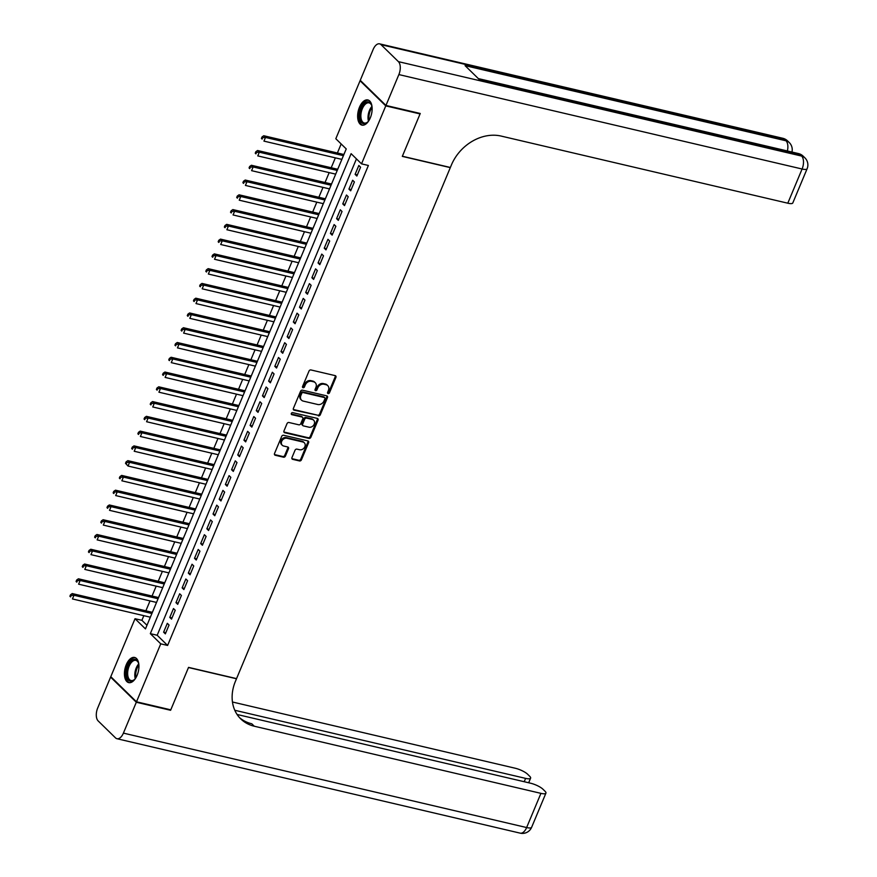 <?xml version="1.0" encoding="UTF-8"?>
<svg xmlns="http://www.w3.org/2000/svg" width="877" height="877" viewBox="0 0 877 877"><rect width="100%" height="100%" fill="white"/><g stroke="black" fill="none" stroke-linecap="round" stroke-linejoin="round"><path stroke-width="1.32" d="M328.119 393.587A1.14 0.921 134.3 0 0 329.478 392.797L335.924 377.395A1.622 1.315 134.3 0 0 335.189 375.63L310.951 369.951A1.622 1.315 134.3 0 0 309 371.092L302.554 386.494A1.14 0.921 134.3 0 0 304.44 386.932L305.273 384.937A5.207 4.221 134.3 0 1 311.521 381.309L313.549 381.78A5.207 4.221 134.3 0 1 315.238 382.701A5.207 4.221 134.3 0 1 315.917 387.426L315.073 389.421A1.14 0.921 134.3 0 0 316.959 389.859L317.792 387.875A5.207 4.221 134.3 0 1 324.041 384.247L326.069 384.718A5.207 4.221 134.3 0 1 327.757 385.628A5.207 4.221 134.3 0 1 328.437 390.364L327.603 392.359A1.14 0.921 134.3 0 0 328.119 393.587M327.516 392.929A1.14 0.921 134.3 0 0 328.787 392.118L335.233 376.715A1.622 1.315 134.3 0 0 335.288 375.663M302.477 387.064A1.14 0.921 134.3 0 0 303.749 386.253L304.582 384.258L305.273 384.937M314.996 389.991A1.14 0.921 134.3 0 0 316.268 389.191L317.101 387.195L317.792 387.875M126.255 664.744A12.925 6.808 103.2 0 1 134.619 657.454A12.925 6.808 103.2 0 1 137.097 675.345A12.925 6.808 103.2 0 1 128.733 682.624A12.925 6.808 103.2 0 1 126.255 664.744M359.471 107.235A12.925 6.808 103.2 0 1 367.836 99.945A12.925 6.808 103.2 0 1 370.313 117.825A12.925 6.808 103.2 0 1 361.938 125.115A12.925 6.808 103.2 0 1 359.471 107.235M291.964 457.586A1.622 1.315 134.3 0 0 292.699 459.351L299.495 460.94A1.622 1.315 134.3 0 0 301.447 459.811L308.605 442.699A1.622 1.315 134.3 0 0 307.871 440.934L283.633 435.255A1.622 1.315 134.3 0 0 281.681 436.395L274.523 453.497A1.622 1.315 134.3 0 0 275.268 455.262L283.479 457.191A1.622 1.315 134.3 0 0 285.431 456.051L288.489 448.739A1.622 1.315 134.3 0 0 287.755 446.974L283.677 446.02A4.352 3.519 134.3 0 1 282.262 445.253A4.352 3.519 134.3 0 1 282.164 440.44A4.352 3.519 134.3 0 1 286.922 438.259L302.883 441.997A4.352 3.519 134.3 0 1 304.297 442.764A4.352 3.519 134.3 0 1 304.396 447.566A4.352 3.519 134.3 0 1 299.638 449.748L296.974 449.134A1.622 1.315 134.3 0 0 295.023 450.263L291.964 457.586M419.414 113.286L420.061 113.922L402.302 156.38L450.307 167.628L236.549 678.623L188.544 667.375L170.785 709.833L136.494 701.808L110.787 676.682L135.036 618.713L145.461 628.897L346.24 148.915L335.814 138.73L360.063 80.761L385.77 105.887L361.532 163.856L351.107 153.672L150.329 633.654L160.743 643.839L136.494 701.808M420.061 113.922L385.77 105.887M356.446 158.89L157.18 635.255L167.606 645.45L368.384 165.468L361.532 163.856M167.606 645.45L160.743 643.839M318.362 415.851A1.622 1.315 134.3 0 0 320.313 414.722L327.472 397.621A1.622 1.315 134.3 0 0 326.726 395.856L302.499 390.177A1.622 1.315 134.3 0 0 300.537 391.306L293.389 408.419A1.622 1.315 134.3 0 0 294.124 410.184L317.66 415.183A1.622 1.315 134.3 0 0 319.612 414.043L326.77 396.941A1.622 1.315 134.3 0 0 326.825 395.878M318.033 420.16L310.886 437.261A1.622 1.315 134.3 0 1 308.934 438.401L284.696 432.723A1.622 1.315 134.3 0 1 283.962 430.958L287.02 423.635A1.622 1.315 134.3 0 1 288.971 422.506L298.794 424.808A1.622 1.315 134.3 0 0 300.756 423.668L302.784 418.811A1.622 1.315 134.3 0 0 302.039 417.046L291.811 414.657A1.14 0.921 134.3 0 1 292.666 412.628L317.299 418.395A1.622 1.315 134.3 0 1 318.033 420.16L317.342 419.48L310.184 436.582L310.886 437.261M149.715 618.592L150.307 617.189M153.464 609.778L152.335 612.321M156.479 602.422L155.942 603.836M159.603 594.968L158.518 597.555M162.662 587.645L162.124 589.07M165.819 580.234L164.701 582.777M168.252 574.292L168.833 572.878M171.991 565.468L170.872 568.011M175.016 558.112L174.479 559.537M178.174 550.701L177.055 553.244M180.607 544.749L181.188 543.345M184.345 535.935L183.227 538.478M187.371 528.579L186.834 529.993M190.528 521.157L189.41 523.712L109.307 504.955L111.05 506.643L109.504 510.337L187.426 528.59M192.962 515.216L193.543 513.801M196.711 506.391L195.582 508.934M199.726 499.035L199.189 500.46M202.883 491.624L201.765 494.168M205.317 485.683L205.909 484.268L128.042 466.038L125.499 463.319L126.2 463.999L126.814 462.519L126.124 461.839L125.499 463.319M209.066 476.858L207.937 479.401M212.081 469.502L211.543 470.916M215.238 462.091L214.12 464.635M218.263 454.735L217.726 456.15M221.421 447.314L220.291 449.868M223.843 441.372L224.435 439.958M227.56 432.514L226.474 435.091M230.618 425.192L230.081 426.617M233.775 417.781L232.646 420.324M236.209 411.839L236.79 410.425M239.947 403.014L238.829 405.558M242.973 395.659L242.436 397.084M246.13 388.248L245.012 390.791M249.145 380.892L248.608 382.306M252.302 373.481L251.184 376.025M255.328 366.126L254.79 367.54M258.485 358.704L257.367 361.247M260.918 352.762L261.499 351.348M264.668 343.937L263.538 346.481M267.09 337.996L267.682 336.582M270.84 329.171L269.721 331.714M273.865 321.815L273.328 323.24M277.022 314.404L275.893 316.948M279.445 308.452L280.037 307.049M283.194 299.638L282.076 302.181M286.22 292.282L285.683 293.696M289.377 284.861L288.248 287.404M292.392 277.505L291.855 278.93M295.549 270.094L294.431 272.637M298.575 262.738L298.037 264.163M301.732 255.328L300.603 257.871M304.166 249.375L304.747 247.972M307.904 240.561L306.786 243.104M310.929 233.205L310.392 234.619M314.087 225.795L312.968 228.338M317.101 218.439L316.553 219.886M320.258 211.017L319.14 213.56M322.692 205.075L323.284 203.661M326.441 196.251L325.323 198.794M329.456 188.895L328.919 190.32M332.624 181.484L331.495 184.027M335.639 174.128L335.102 175.553M338.796 166.718L337.678 169.261L257.575 150.504L259.318 152.203L257.772 155.898L335.694 174.139M356.862 176.047L360.568 167.189L358.836 165.49L355.119 174.348L356.862 176.047M350.679 190.813L354.385 181.956L352.653 180.256L348.947 189.114L350.679 190.813M344.508 205.591L348.213 196.722L346.47 195.023L342.764 203.892L344.508 205.591M338.325 220.357L342.03 211.489L340.298 209.8L336.593 218.658L338.325 220.357M332.153 235.124L335.858 226.266L334.115 224.567L330.41 233.425L332.153 235.124M325.97 249.89L329.675 241.032L327.943 239.333L324.238 248.191L325.97 249.89M319.798 264.657L323.503 255.799L321.76 254.1L318.055 262.957L319.798 264.657M313.615 279.423L317.321 270.565L315.588 268.866L311.883 277.735L313.615 279.423M307.443 294.201L311.149 285.332L309.406 283.644L305.7 292.501L307.443 294.201M301.26 308.967L304.966 300.109L303.234 298.41L299.528 307.268L301.26 308.967M295.078 323.734L298.794 314.876L297.051 313.177L293.346 322.034L295.078 323.734M288.906 338.5L292.611 329.642L290.879 327.943L287.163 336.801L288.906 338.5M282.723 353.267L286.428 344.409L284.696 342.71L280.991 351.578L282.723 353.267M276.551 368.044L280.256 359.175L278.513 357.476L274.808 366.345L276.551 368.044M270.368 382.81L274.073 373.953L272.341 372.254L268.636 381.111L270.368 382.81M264.196 397.577L267.902 388.719L266.159 387.02L262.453 395.878L264.196 397.577M258.013 412.343L261.719 403.486L259.987 401.787L256.281 410.644L258.013 412.343M251.842 427.11L255.547 418.252L253.804 416.553L250.098 425.422L251.842 427.11M245.659 441.887L249.364 433.019L247.632 431.32L243.927 440.188L245.659 441.887M239.487 456.654L243.192 447.796L241.449 446.097L237.744 454.955L239.487 456.654M233.304 471.42L237.009 462.563L235.277 460.863L231.572 469.721L233.304 471.42M227.121 486.187L230.837 477.329L229.094 475.63L225.389 484.488L227.121 486.187M220.949 500.953L224.655 492.096L222.922 490.396L219.206 499.265L220.949 500.953M214.766 515.731L218.472 506.862L216.74 505.163L213.034 514.032L214.766 515.731M208.594 530.497L212.3 521.629L210.557 519.94L206.851 528.798L208.594 530.497M202.412 545.264L206.117 536.406L204.385 534.707L200.68 543.565L202.412 545.264M196.24 560.03L199.945 551.173L198.202 549.473L194.497 558.331L196.24 560.03M190.057 574.797L193.762 565.939L192.03 564.24L188.325 573.109L190.057 574.797M183.885 589.574L187.59 580.706L185.847 579.006L182.142 587.875L183.885 589.574M177.702 604.341L181.407 595.472L179.675 593.784L175.97 602.642L177.702 604.341M171.53 619.107L175.236 610.249L173.493 608.55L169.787 617.408L171.53 619.107M167.321 623.317L163.615 632.174L165.347 633.874L169.053 625.016L167.321 623.317M341.164 143.96L337.393 152.982M335.354 157.849L331.21 167.748M329.171 172.616L325.038 182.515M322.999 187.382L318.855 197.281M316.816 202.148L312.672 212.048M310.644 216.915L306.501 226.825M304.462 231.692L300.318 241.592M298.29 246.459L294.146 256.358M292.107 261.225L287.963 271.125M285.935 275.992L281.791 285.891M279.752 290.758L275.608 300.668M273.569 305.536L269.436 315.435M267.397 320.302L263.253 330.201M261.214 335.069L257.082 344.968M255.043 349.835L250.899 359.734M248.86 364.602L244.716 374.512M242.688 379.379L238.544 389.278M236.505 394.146L232.361 404.045M230.333 408.912L226.189 418.811M224.15 423.679L220.006 433.578M217.978 438.445L213.835 448.355M211.795 453.223L207.652 463.122M205.613 467.989L201.48 477.888M199.441 482.756L195.297 492.655M193.258 497.522L189.125 507.421M187.086 512.289L182.942 522.199M180.903 527.066L176.77 536.965M174.731 541.833L170.587 551.732M168.548 556.599L164.405 566.498M162.377 571.365L158.233 581.265M156.194 586.132L152.05 596.031M150.022 600.909L145.878 610.809M143.839 615.676L141.899 620.313L146.974 625.279M344.979 151.951L343.85 154.495M341.822 159.362L341.263 160.809M360.907 80.958L360.063 80.761M141.899 620.313L135.036 618.713M157.18 635.255L150.329 633.654M355.119 174.348L357.356 174.874M348.947 189.114L351.173 189.64M342.764 203.892L345.001 204.407M336.593 218.658L338.818 219.173M330.41 233.425L332.646 233.951M324.238 248.191L326.463 248.717M318.055 262.957L320.28 263.484M311.883 277.735L314.109 278.25M305.7 292.501L307.926 293.017M299.528 307.268L301.754 307.794M293.346 322.034L295.571 322.561M287.163 336.801L289.399 337.327M280.991 351.578L283.216 352.094M274.808 366.345L277.044 366.86M268.636 381.111L270.861 381.638M262.453 395.878L264.69 396.404M256.281 410.644L258.507 411.17M250.098 425.422L252.324 425.937M243.927 440.188L246.152 440.703M237.744 454.955L239.969 455.481M231.572 469.721L233.797 470.247M225.389 484.488L227.614 485.014M219.206 499.265L221.442 499.78M213.034 514.032L215.26 514.547M206.851 528.798L209.088 529.324M200.68 543.565L202.905 544.091M194.497 558.331L196.733 558.857M188.325 573.109L190.55 573.624M182.142 587.875L184.378 588.39M175.97 602.642L178.195 603.168M169.787 617.408L172.013 617.934M163.615 632.174L165.841 632.701M327.757 385.628L327.066 384.948A5.207 4.221 134.3 0 0 325.367 384.038L326.069 384.718M317.101 387.195A5.207 4.221 134.3 0 1 323.35 383.567L325.367 384.038M315.238 382.701L314.547 382.021A5.207 4.221 134.3 0 0 312.848 381.1L313.549 381.78M304.582 384.258A5.207 4.221 134.3 0 1 310.831 380.629L312.848 381.1M293.324 409.471A1.622 1.315 134.3 0 0 293.433 409.504L317.66 415.183M324.918 398.772A1.14 0.921 134.3 0 0 324.402 397.533L303.124 392.556A1.14 0.921 134.3 0 0 301.765 393.345L300.877 395.45A5.207 4.221 134.3 0 0 301.545 400.175A5.207 4.221 134.3 0 0 303.245 401.096L317.792 404.505A5.207 4.221 134.3 0 0 324.041 400.877L324.918 398.772M324.282 397.424A1.14 0.921 134.3 0 0 323.701 396.853L324.402 397.533M301.545 400.175L300.855 399.495A5.207 4.221 134.3 0 1 300.186 394.771L301.063 392.666A1.14 0.921 134.3 0 1 302.433 391.876L323.701 396.853M283.896 432.01A1.622 1.315 134.3 0 0 284.005 432.043L308.233 437.722A1.622 1.315 134.3 0 0 310.184 436.582M302.576 417.331L301.874 416.652A1.622 1.315 134.3 0 0 301.348 416.367L291.219 413.999M309 427.198A4.352 3.519 134.3 0 0 313.758 425.016A4.352 3.519 134.3 0 0 313.659 420.204A4.352 3.519 134.3 0 0 312.245 419.436L306.621 418.121A1.622 1.315 134.3 0 0 304.67 419.261L302.642 424.117A1.622 1.315 134.3 0 0 303.376 425.882L309 427.198M313.659 420.204L312.968 419.524A4.352 3.519 134.3 0 0 311.543 418.757L312.245 419.436M302.85 425.586L302.148 424.906A1.622 1.315 134.3 0 1 301.94 423.438L303.968 418.581A1.622 1.315 134.3 0 1 305.93 417.441L311.543 418.757M317.342 419.48A1.622 1.315 134.3 0 0 317.397 418.428M304.297 442.764L303.606 442.085A4.352 3.519 134.3 0 0 302.181 441.317L302.883 441.997M282.262 445.253L281.572 444.573A4.352 3.519 134.3 0 1 281.462 439.761A4.352 3.519 134.3 0 1 286.231 437.579L302.181 441.317M274.468 454.56A1.622 1.315 134.3 0 0 274.578 454.582L282.789 456.511A1.622 1.315 134.3 0 0 284.74 455.371L287.799 448.059A1.622 1.315 134.3 0 0 287.853 446.996M291.898 458.638A1.622 1.315 134.3 0 0 292.008 458.671L298.805 460.261A1.622 1.315 134.3 0 0 300.756 459.131L307.915 442.019A1.622 1.315 134.3 0 0 307.97 440.967M343.905 154.505L263.758 135.738L265.49 137.437L263.944 141.12L341.866 159.373M343.411 155.678L265.49 137.437L262.727 137.612L262.037 136.933L261.412 138.413L262.113 139.092L262.727 137.612M262.113 139.092L261.412 138.413M262.037 136.933L263.758 135.738M368.866 120.642A11.182 5.887 103.2 0 1 367.54 122.166A11.182 5.887 103.2 0 1 359.844 113.802A11.182 5.887 103.2 0 1 365.106 102.839A11.182 5.887 103.2 0 1 371.541 105.065A11.182 5.887 103.2 0 1 372.056 107.027M371.673 105.448A10.36 5.448 -76.8 0 0 369.031 102.861A10.36 5.448 -76.8 0 0 360.984 113.889A10.36 5.448 -76.8 0 0 364.317 123.032A10.36 5.448 -76.8 0 0 367.825 121.881M368.625 100.23A12.837 6.764 -76.8 0 0 358.934 113.944A12.837 6.764 -76.8 0 0 362.771 125.203M135.65 678.151A11.182 5.887 103.2 0 1 134.324 679.686A11.182 5.887 103.2 0 1 126.628 671.311A11.182 5.887 103.2 0 1 131.89 660.359A11.182 5.887 103.2 0 1 138.325 662.584A11.182 5.887 103.2 0 1 138.84 664.536M138.456 662.968A10.36 5.448 -76.8 0 0 135.825 660.381A10.36 5.448 -76.8 0 0 127.768 671.398A10.36 5.448 -76.8 0 0 131.101 680.541A10.36 5.448 -76.8 0 0 134.609 679.401M135.409 657.739A12.837 6.764 -76.8 0 0 125.718 671.464A12.837 6.764 -76.8 0 0 129.555 682.723M385.957 105.448L420.247 113.484L402.368 156.238L450.361 167.474L451.414 164.964A41.427 33.556 -45.7 0 1 501.151 136.078L787.798 203.201L802.093 169.009L398.871 74.578L385.957 105.448L360.25 80.322L373.163 49.452A9.943 5.24 -76.8 0 1 379.598 43.85L782.821 138.281A9.943 5.24 103.2 0 1 784.268 139.103L381.035 44.672A9.943 5.24 -76.8 0 0 379.598 43.85M398.871 74.578A9.943 5.24 -76.8 0 0 398.41 61.642L381.035 44.672M787.371 150.965A9.943 5.24 103.2 0 0 786 140.791A9.943 8.057 -45.7 0 1 789.245 142.545L787.502 140.846A9.943 8.057 134.3 0 0 784.268 139.103L786 140.791L465.062 65.632L478.963 79.215L799.901 154.374L801.633 156.073A9.943 5.24 103.2 0 1 802.093 169.009A9.943 2.565 22.7 0 0 807.103 168.779A9.943 9.943 0 0 0 804.878 157.827L803.135 156.128A9.943 8.057 134.3 0 0 799.901 154.374A9.943 5.24 103.2 0 0 798.454 153.563L478.316 78.59M807.103 168.779L792.797 202.96A9.943 2.565 -157.3 0 1 787.798 203.201M169.952 709.636L170.598 710.282L188.489 667.529L236.494 678.765L235.442 681.276A41.427 33.556 134.3 0 0 240.769 718.932A41.427 33.556 134.3 0 0 254.286 726.222L540.934 793.356A9.943 2.565 22.7 0 0 545.933 793.115A9.943 2.565 22.7 0 0 544.99 791.207L542.94 789.201A9.943 2.565 22.7 0 0 530.541 783.205L237.097 714.481M136.319 702.247L110.601 677.121L97.698 707.991A9.943 5.24 -76.8 0 0 98.158 720.927L115.523 737.897A9.943 5.24 -76.8 0 0 116.97 738.719A9.943 5.24 -76.8 0 0 123.405 733.117L136.319 702.247L170.598 710.282M110.601 677.121L111.445 677.318M234.795 710.271L525.608 778.381A9.943 2.565 22.7 0 0 530.607 778.14A9.943 2.565 22.7 0 0 529.664 776.233L527.614 774.227A9.943 2.565 22.7 0 0 515.216 768.23L232.46 702.006M239.564 717.671A41.427 33.556 134.3 0 0 251.776 723.777L254.286 726.222M337.239 170.445L259.318 152.203L256.544 152.379L255.854 151.699L255.24 153.179L255.931 153.859L256.544 152.379M255.931 153.859L255.24 153.179M255.854 151.699L257.575 150.504M331.55 184.038L251.403 165.271L253.135 166.97L251.589 170.664L329.511 188.906M331.057 185.211L253.135 166.97L250.373 167.145L249.671 166.466L249.057 167.945L249.748 168.625L250.373 167.145M249.748 168.625L249.057 167.945M249.671 166.466L251.403 165.271M325.367 198.805L245.22 180.037L246.963 181.736L245.417 185.431L323.339 203.672M324.885 199.989L246.963 181.736L244.19 181.923L243.499 181.243L242.885 182.712L243.576 183.392L244.19 181.923M243.576 183.392L242.885 182.712M243.499 181.243L245.22 180.037M319.195 213.582L239.048 194.804L240.78 196.503L239.235 200.197L317.156 218.45M318.702 214.755L240.78 196.503L238.018 196.689L237.316 196.01L236.702 197.489L237.393 198.169L238.018 196.689M237.393 198.169L236.702 197.489M237.316 196.01L239.048 194.804M313.012 228.349L232.865 209.581L234.608 211.28L233.063 214.964L310.984 233.216M312.519 229.522L234.608 211.28L231.835 211.456L231.144 210.776L230.519 212.256L231.221 212.936L231.835 211.456M231.221 212.936L230.519 212.256M231.144 210.776L232.865 209.581M306.84 243.115L226.694 224.348L228.426 226.047L226.88 229.741L304.801 247.983M306.347 244.288L228.426 226.047L225.663 226.222L224.961 225.542L224.348 227.022L225.038 227.702L225.663 226.222M225.038 227.702L224.348 227.022M224.961 225.542L226.694 224.348M300.658 257.882L220.511 239.114L222.254 240.813L220.708 244.508L298.618 262.749M300.164 259.055L222.254 240.813L219.48 240.989L218.79 240.309L218.165 241.789L218.866 242.469L219.48 240.989M218.866 242.469L218.165 241.789M218.79 240.309L220.511 239.114M294.486 272.648L214.339 253.881L216.071 255.58L214.525 259.274L292.447 277.516M293.992 273.832L216.071 255.58L213.308 255.766L212.607 255.086L211.993 256.555L212.683 257.235L213.308 255.766M212.683 257.235L211.993 256.555M212.607 255.086L214.339 253.881M288.303 287.426L208.156 268.647L209.888 270.346L208.353 274.041L286.264 292.293M287.809 288.599L209.888 270.346L207.125 270.533L206.435 269.853L205.81 271.333L206.512 272.013L207.125 270.533M206.512 272.013L205.81 271.333M206.435 269.853L208.156 268.647M282.131 302.192L201.973 283.424L203.716 285.113L202.17 288.807L280.092 307.06M281.638 303.365L203.716 285.113L200.943 285.299L200.252 284.619L199.638 286.099L200.329 286.779L200.943 285.299M200.329 286.779L199.638 286.099M200.252 284.619L201.973 283.424M275.948 316.959L195.801 298.191L197.533 299.89L195.988 303.574L273.909 321.826M275.455 318.132L197.533 299.89L194.771 300.066L194.08 299.386L193.455 300.866L194.157 301.545L194.771 300.066M194.157 301.545L193.455 300.866M194.08 299.386L195.801 298.191M269.776 331.725L189.618 312.957L191.361 314.657L189.816 318.351L267.737 336.593M269.283 332.898L191.361 314.657L188.588 314.832L187.897 314.152L187.283 315.632L187.974 316.312L188.588 314.832M187.974 316.312L187.283 315.632M187.897 314.152L189.618 312.957M263.593 346.492L183.446 327.724L185.179 329.423L183.633 333.117L261.554 351.359M263.1 347.676L185.179 329.423L182.416 329.609L181.714 328.93L181.1 330.399L181.791 331.078L182.416 329.609M181.791 331.078L181.1 330.399M181.714 328.93L183.446 327.724M257.41 361.269L177.264 342.49L179.007 344.19L177.461 347.884L255.382 366.137M256.928 362.442L179.007 344.19L176.233 344.376L175.543 343.696L174.929 345.176L175.619 345.845L176.233 344.376M175.619 345.845L174.929 345.176M175.543 343.696L177.264 342.49M251.239 376.036L171.092 357.268L172.824 358.956L171.278 362.65L249.2 380.903M250.745 377.209L172.824 358.956L170.061 359.142L169.36 358.463L168.746 359.943L169.436 360.622L170.061 359.142M169.436 360.622L168.746 359.943M169.36 358.463L171.092 357.268M245.056 390.802L164.909 372.034L166.652 373.734L165.106 377.417L243.028 395.67M244.562 391.975L166.652 373.734L163.878 373.909L163.188 373.229L162.563 374.709L163.265 375.389L163.878 373.909M163.265 375.389L162.563 374.709M163.188 373.229L164.909 372.034M238.884 405.569L158.737 386.801L160.469 388.5L158.923 392.194L236.845 410.436M238.391 406.742L160.469 388.5L157.707 388.675L157.005 387.996L156.391 389.476L157.082 390.155L157.707 388.675M157.082 390.155L156.391 389.476M157.005 387.996L158.737 386.801M232.701 420.335L152.554 401.567L154.297 403.267L152.751 406.961L230.662 425.202M232.208 421.519L154.297 403.267L151.524 403.453L150.833 402.773L150.208 404.242L150.91 404.922L151.524 403.453M150.91 404.922L150.208 404.242M150.833 402.773L152.554 401.567M226.529 435.113L146.382 416.334L148.114 418.033L146.569 421.727L224.49 439.98M226.036 436.286L148.114 418.033L145.352 418.219L144.65 417.54L144.036 419.02L144.727 419.688L145.352 418.219M144.727 419.688L144.036 419.02M144.65 417.54L146.382 416.334M220.346 449.879L140.199 431.111L141.931 432.799L140.397 436.494L218.307 454.746M219.853 451.052L141.931 432.799L139.169 432.986L138.478 432.306L137.853 433.786L138.555 434.466L139.169 432.986M138.555 434.466L137.853 433.786M138.478 432.306L140.199 431.111M214.174 464.646L134.017 445.878L135.76 447.577L134.214 451.26L212.135 469.513M213.681 465.819L135.76 447.577L132.986 447.752L132.295 447.073L131.682 448.553L132.372 449.232L132.986 447.752M132.372 449.232L131.682 448.553M132.295 447.073L134.017 445.878M207.992 479.412L127.845 460.644L129.577 462.343L128.042 466.038L126.2 463.999M207.498 480.585L129.577 462.343L126.814 462.519M126.124 461.839L127.845 460.644M201.82 494.179L121.662 475.411L123.405 477.11L121.859 480.804L199.781 499.046M201.326 495.362L123.405 477.11L120.631 477.296L119.941 476.617L119.327 478.086L120.017 478.765L120.631 477.296M120.017 478.765L119.327 478.086M119.941 476.617L121.662 475.411M195.637 508.956L115.49 490.177L117.222 491.876L115.676 495.571L193.598 513.823M195.143 510.129L117.222 491.876L114.459 492.063L113.758 491.383L113.144 492.852L113.846 493.532L114.459 492.063M113.846 493.532L113.144 492.852M113.758 491.383L115.49 490.177M188.972 524.895L111.05 506.643L108.277 506.829L107.586 506.15L106.972 507.63L107.663 508.309L108.277 506.829M107.663 508.309L106.972 507.63M107.586 506.15L109.307 504.955M183.282 538.489L103.135 519.721L104.867 521.42L103.322 525.104L181.243 543.356M182.789 539.662L104.867 521.42L102.105 521.596L101.403 520.916L100.789 522.396L101.48 523.076L102.105 521.596M101.48 523.076L100.789 522.396M101.403 520.916L103.135 519.721M177.099 553.255L96.952 534.488L98.695 536.187L97.15 539.881L175.071 558.123M176.606 554.428L98.695 536.187L95.922 536.362L95.231 535.683L94.606 537.163L95.308 537.842L95.922 536.362M95.308 537.842L94.606 537.163M95.231 535.683L96.952 534.488M170.927 568.022L90.78 549.254L92.513 550.953L90.967 554.648L168.888 572.889M170.434 569.206L92.513 550.953L89.75 551.129L89.048 550.46L88.434 551.929L89.125 552.609L89.75 551.129M89.125 552.609L88.434 551.929M89.048 550.46L90.78 549.254M164.744 582.788L84.598 564.021L86.341 565.72L84.795 569.414L162.716 587.667M164.251 583.972L86.341 565.72L83.567 565.906L82.876 565.226L82.252 566.695L82.953 567.375L83.567 565.906M82.953 567.375L82.252 566.695M82.876 565.226L84.598 564.021M158.573 597.566L78.426 578.798L80.158 580.486L78.612 584.181L156.534 602.433M158.079 598.739L80.158 580.486L77.395 580.673L76.694 579.993L76.08 581.473L76.77 582.153L77.395 580.673M76.77 582.153L76.08 581.473M76.694 579.993L78.426 578.798M152.39 612.332L72.243 593.565L73.975 595.264L72.44 598.947L150.351 617.2M151.896 613.505L73.975 595.264L71.212 595.439L70.522 594.759L69.897 596.239L70.599 596.919L71.212 595.439M70.599 596.919L69.897 596.239M70.522 594.759L72.243 593.565M328.787 392.118L329.478 392.797M303.749 386.253L304.44 386.932M316.268 389.191L316.959 389.859M323.35 383.567L324.041 384.247M310.831 380.629L311.521 381.309M335.233 376.715L335.924 377.395M293.433 409.504L294.124 410.184M326.77 396.941L327.472 397.621M319.612 414.043L320.313 414.722M302.433 391.876L303.124 392.556M301.063 392.666L301.765 393.345M300.186 394.771L300.877 395.45M308.233 437.722L308.934 438.401M284.005 432.043L284.696 432.723M301.348 416.367L302.039 417.046M291.23 414.087L291.811 414.657M305.93 417.441L306.621 418.121M303.968 418.581L304.67 419.261M301.94 423.438L302.642 424.117M286.231 437.579L286.922 438.259M287.799 448.059L288.489 448.739M284.74 455.371L285.431 456.051M282.789 456.511L283.479 457.191M274.578 454.582L275.268 455.262M307.915 442.019L308.605 442.699M300.756 459.131L301.447 459.811M298.805 460.261L299.495 460.94M292.008 458.671L292.699 459.351M368.472 121.158A10.36 5.448 103.2 0 1 368.132 115.556A10.36 5.448 103.2 0 1 371.936 106.391M372.1 107.498A10.02 5.273 -76.8 0 0 368.998 115.687A10.02 5.273 -76.8 0 0 369.118 120.226M135.255 678.666A10.36 5.448 103.2 0 1 134.915 673.076A10.36 5.448 103.2 0 1 138.719 663.9M138.884 665.018A10.02 5.273 -76.8 0 0 135.782 673.207A10.02 5.273 -76.8 0 0 135.902 677.746M398.41 61.642L801.633 156.073A9.943 8.057 -45.7 0 1 804.878 157.827M123.405 733.117L526.628 827.548L540.934 793.356M524.216 781.725L525.608 778.381M526.628 827.548A9.943 5.24 103.2 0 1 520.193 833.15A9.943 9.943 0 0 0 531.626 827.307A9.943 2.565 -157.3 0 1 526.628 827.548M324.073 397.051L324.764 397.73M791.953 152.039A9.943 9.943 0 0 0 789.245 142.545M787.502 140.846A9.943 9.943 0 0 0 782.821 138.281M803.135 156.128A9.943 9.943 0 0 0 798.454 153.563M528.678 782.766L530.607 778.14M116.97 738.719L520.193 833.15M531.626 827.307L545.933 793.115"/></g></svg>
